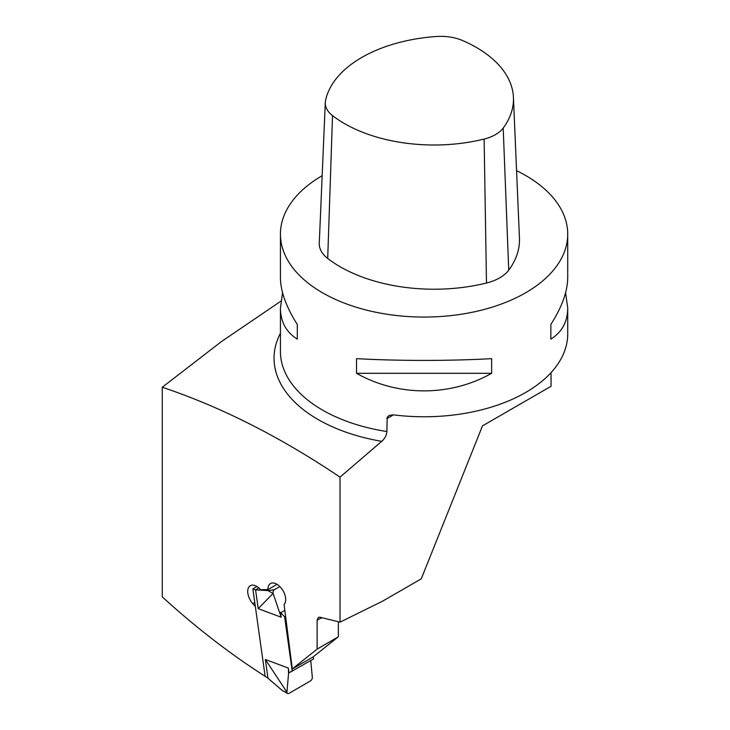 <?xml version="1.0" encoding="UTF-8"?>
<svg xmlns="http://www.w3.org/2000/svg" width="730" height="730" viewBox="0 0 730 730"><rect width="100%" height="100%" fill="white"/><g stroke="black" fill="none" stroke-linecap="round" stroke-linejoin="round"><path stroke-width="1.09" d="M462.583 40.533A36.354 20.988 0 0 0 436.513 36.5A126.856 73.237 0 0 0 325.543 100.567A36.354 20.988 0 0 0 325.297 102.528A36.354 20.988 0 0 0 332.524 115.623A126.856 73.237 0 0 0 484.118 139.074A36.354 20.988 0 0 0 503.198 128.051A126.856 73.237 0 0 0 513.427 97.382A126.856 73.237 0 0 0 462.583 40.533M325.297 102.528L319.275 243.19A42.377 24.464 0 0 0 327.706 258.447A132.869 76.714 0 0 0 486.49 283.012A42.377 24.464 0 0 0 508.737 270.173A132.869 76.714 0 0 0 519.45 238.035L513.427 97.382M551.05 372.619L551.05 386.289L482.484 425.873L421.283 578.817L382.547 601.182L340.025 622.161L320.059 617.242L318.444 617.352L317.121 620.062L317.121 649.116L292.283 668.954L313.106 656.936L338.346 636.779L338.346 621.741M565.586 292.785L567.73 308.069L567.73 333.829A143.646 82.937 180 0 1 393.443 414.859L389.291 415.343L387.192 417.277L386.9 431.53C386.544 435.354 384.82 438.611 381.726 441.321L340.025 477.146C280.238 436.905 220.989 406.938 162.27 387.247L162.27 596.885A646.415 373.203 -120 0 0 265.373 676.464L265.419 676.409M322.167 175.693A143.646 82.937 0 0 0 280.429 234.138A143.646 82.937 0 0 0 424.075 317.066A143.646 82.937 0 0 0 567.73 234.138A143.646 82.937 0 0 0 525.655 175.492A143.646 82.937 0 0 0 516.566 170.683M280.429 234.138L280.429 277.491C280.548 291.343 286.169 307.001 297.311 324.458L297.311 339.112C286.169 332.159 280.548 321.811 280.429 308.069L282.574 292.785M567.73 308.069C567.611 321.811 561.99 332.159 550.849 339.112L550.849 324.458C561.99 307.001 567.611 291.343 567.73 277.491L567.73 234.138M491.637 358.64L491.637 373.304C450.218 396.728 397.941 396.728 356.523 373.304L356.523 358.64C397.941 361.003 450.218 361.003 491.637 358.64M255.327 606.493L252.826 603.701A12.565 7.254 60 0 1 250.317 585.706A12.565 7.254 60 0 1 260.546 589.667L267.919 589.584A12.565 7.254 60 0 1 270.52 583.553A12.565 7.254 60 0 1 282.519 589.867A12.565 7.254 60 0 1 284.089 604.522L292.283 668.954M340.025 622.161L340.025 477.146M338.346 636.779L317.121 649.116M267.919 589.584L277.053 584.319M550.849 339.112L550.849 324.458M297.311 324.458L297.311 339.112M356.523 373.304L491.637 373.304M162.27 387.247L221.363 341.64L280.904 301.152M313.27 656.799L313.571 658.925L288.989 672.832L288.313 668.059L265.346 659.482L267.983 678.252L282.045 690.315L287.547 693.5A2.874 1.661 120 0 0 288.989 693.354L310.314 681.044A2.874 1.661 -60 0 0 312.349 677.522L310.743 660.559M267.983 678.252L265.109 676.19L252.854 588.855L256.914 586.509M285.576 616.23L284.6 616.795L292.237 671.244M284.6 616.795L280.512 612.461L281.187 617.233L258.21 608.647L255.573 589.867L268.047 590.588L274.434 589.667L279.846 586.546M252.854 588.855L255.573 589.867L258.867 587.969M287.547 693.5A2.874 1.661 120 0 1 286.954 692.186L265.346 659.482M286.954 692.149L288.578 673.069L288.313 668.059M286.598 692.013C286.562 692.56 285.047 691.994 282.045 690.315M274.434 589.667A2.874 2.126 -81.1 0 0 273.093 593.444L258.21 608.647M273.111 593.481L281.187 617.233M280.612 612.817L284.837 610.371M272.755 593.353L268.047 590.588M484.118 139.074L486.49 283.012M332.524 115.623L327.706 258.447M503.198 128.051L508.737 270.173M386.9 431.53A143.646 82.937 180 0 1 280.429 351.422L280.429 308.069M393.443 414.859L386.9 418.628M381.726 441.321A150.033 86.624 180 0 1 280.429 333.218M252.826 603.701L254.779 602.578M322.003 617.717L317.121 620.062"/></g></svg>
